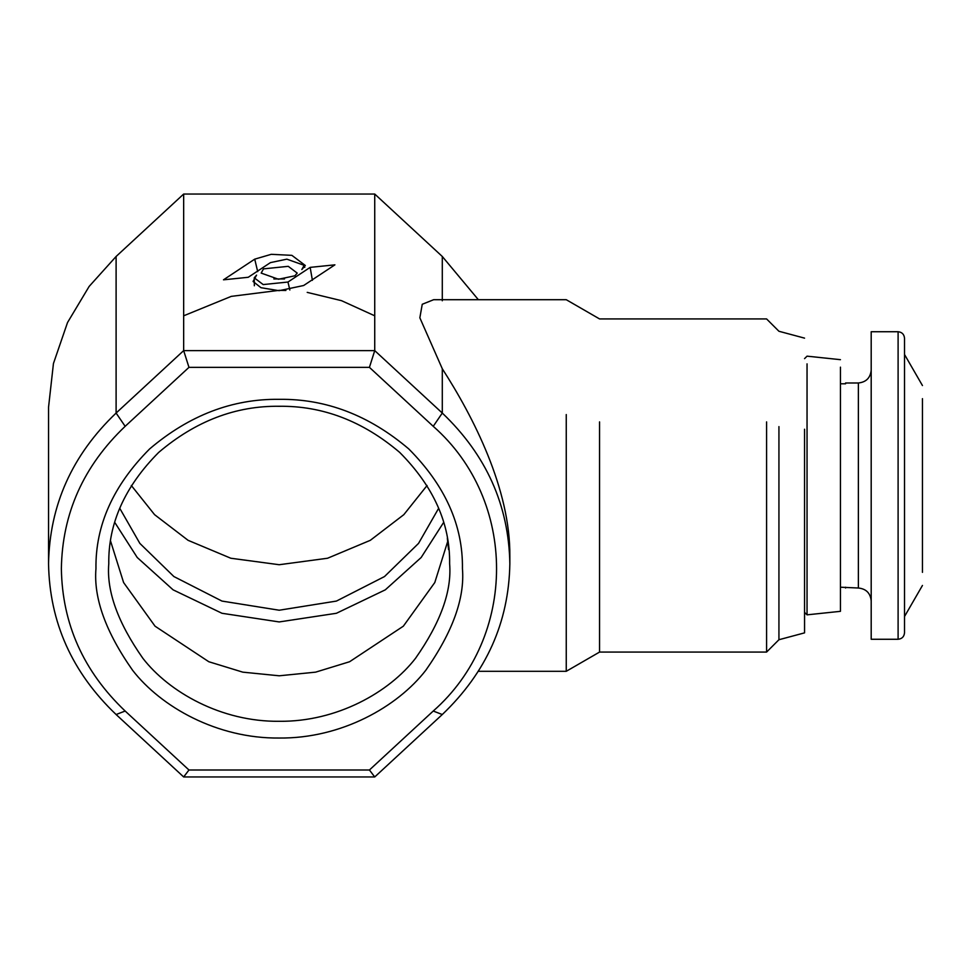 <?xml version="1.0" encoding="UTF-8"?>
<svg xmlns="http://www.w3.org/2000/svg" width="971" height="971" viewBox="0 0 971 971"><rect width="100%" height="100%" fill="white"/><g stroke="black" fill="none" stroke-linecap="round" stroke-linejoin="round"><path stroke-width="1.46" d="M131.316 485.5L154.571 514.654L188.071 540.313L230.819 558.24L279.199 564.721L327.579 558.24L370.327 540.313L403.827 514.654L427.082 485.5M119.724 508.258L139.86 543.408L173.894 576.556L221.958 601.073L279.199 610.225L336.439 601.073L384.504 576.556L418.537 543.408L438.674 508.258M478.363 299.699L442.291 256.478L374.733 194.042L183.665 194.042L116.107 256.478L89.15 286.421L67.521 322.542L53.441 363.53L48.55 407.213L48.55 563.787C49.557 622.265 72.085 672.515 116.107 714.522L183.665 776.958L374.733 776.958L442.291 714.522C486.313 672.515 508.84 622.265 509.848 563.787L509.848 556.444C510.564 489.238 473.193 416.705 442.291 368.749L442.291 413.051L374.733 350.616L183.665 350.616L116.107 413.051C72.085 455.059 49.557 505.308 48.55 563.787M114.76 522.41L137.227 557.5L173.093 589.834L221.995 613.284L279.199 621.938L336.403 613.284L385.305 589.834L421.171 557.5L443.638 522.41M183.665 194.042L183.665 350.616L188.969 367.354L125.162 426.318C83.506 465.971 62.241 513.416 61.367 568.678C62.241 623.94 83.506 671.398 125.162 711.039L188.969 770.003L369.429 770.003L433.236 711.039L442.291 714.522M294.893 275.788L297.211 273.094L288.266 266.333L263.493 268.87L261.175 273.094L278.495 279.247L294.893 275.788M256.562 275.121L253.079 281.469L260.968 287.695L279.053 290.693L303.656 285.51L334.91 264.84L310.15 267.377L287.962 282.039L263.19 284.576L254.244 277.815L256.562 275.121M254.73 259.148L223.488 279.818L248.248 277.281L270.436 262.619L286.846 259.16L304.154 265.314L301.835 269.537L305.319 265.496L291.883 255.349L271.249 254.317L254.73 259.148L257.703 271.649M374.733 194.042L374.733 350.616L369.429 367.354L188.969 367.354M804.558 338.139L778.936 331.269L766.58 318.925L599.544 318.925L566.251 299.699L433.661 299.699L422.251 304.275L419.848 317.796L442.291 368.749M374.733 315.806L341.513 300.67L307.212 292.38M285.911 290.463L279.199 290.341L231.256 296.373L183.665 315.806M448.541 549.574L447.328 538.043M566.251 414.556L566.251 671.301L599.544 652.075L766.58 652.075L778.936 639.731L804.558 632.861L804.558 429.231M374.733 776.958L369.429 770.003M183.665 776.958L188.969 770.003M116.107 714.522L125.162 711.039M116.107 256.478L116.107 413.051L125.162 426.318M273.858 278.944L284.539 278.944M254.341 285.765L254.244 277.815M310.15 267.377L312.407 280.34M509.848 563.787C508.84 505.308 486.313 455.059 442.291 413.051L433.236 426.318L369.429 367.354M110.56 541.029L123.596 582.539L155.044 626.186L208.814 661.737L242.786 672.15L279.199 675.792L315.611 672.15L349.584 661.737L403.341 626.186L434.79 582.539L447.837 541.029M599.544 421.887L599.544 652.075M433.236 711.039C517.664 636.94 517.664 500.429 433.236 426.318M95.959 568.678C93.519 598.112 105.73 631.987 132.614 670.293C160.725 706.657 216.994 738.7 279.199 738.033C341.404 738.7 397.673 706.657 425.784 670.293C452.668 631.987 464.878 598.112 462.439 568.678C463.058 525.457 445.179 485.536 408.767 448.93C369.15 415.285 325.965 398.741 279.199 399.324C232.433 398.741 189.248 415.285 149.631 448.93C113.219 485.536 95.328 525.457 95.959 568.678M108.776 563.787C106.494 591.169 117.867 622.666 142.858 658.289C169.015 692.117 221.339 721.926 279.199 721.295C337.046 721.926 389.383 692.117 415.539 658.289C440.531 622.666 451.891 591.169 449.622 563.787C450.204 523.587 433.564 486.459 399.7 452.413C362.863 421.111 322.688 405.732 279.199 406.279C235.698 405.732 195.535 421.111 158.686 452.413C124.834 486.459 108.194 523.587 108.776 563.787M766.58 421.887L766.58 652.075M778.936 426.609L778.936 639.731M807.047 363.858L807.047 614.837L804.558 612.361M840.437 367.147L840.437 611.329L807.047 614.837M871.193 370.182C870.38 377.901 866.108 382.173 858.376 382.987L845.571 382.987L845.571 383.788L845.571 382.987M840.437 587.212L858.376 588.013C866.108 588.827 870.38 593.099 871.193 600.818M845.571 588.013L845.571 587.212M840.437 383.788L845.571 383.788M922.45 398.656L922.45 572.344M871.193 639.27L871.193 331.73L898.102 331.73L898.102 639.27L871.193 639.27M922.45 585.452L904.511 616.524M904.511 354.476L922.45 385.548M898.102 331.73C901.962 332.143 904.098 334.279 904.511 338.139L904.511 632.861C904.098 636.721 901.962 638.857 898.102 639.27M442.291 300.779L442.291 256.478M287.962 282.039L289.856 290.013M858.376 382.987L858.376 588.013M478.363 671.301L566.251 671.301M304.154 265.314L304.76 267.377M840.437 359.671L807.047 356.163L804.558 358.639"/></g></svg>
